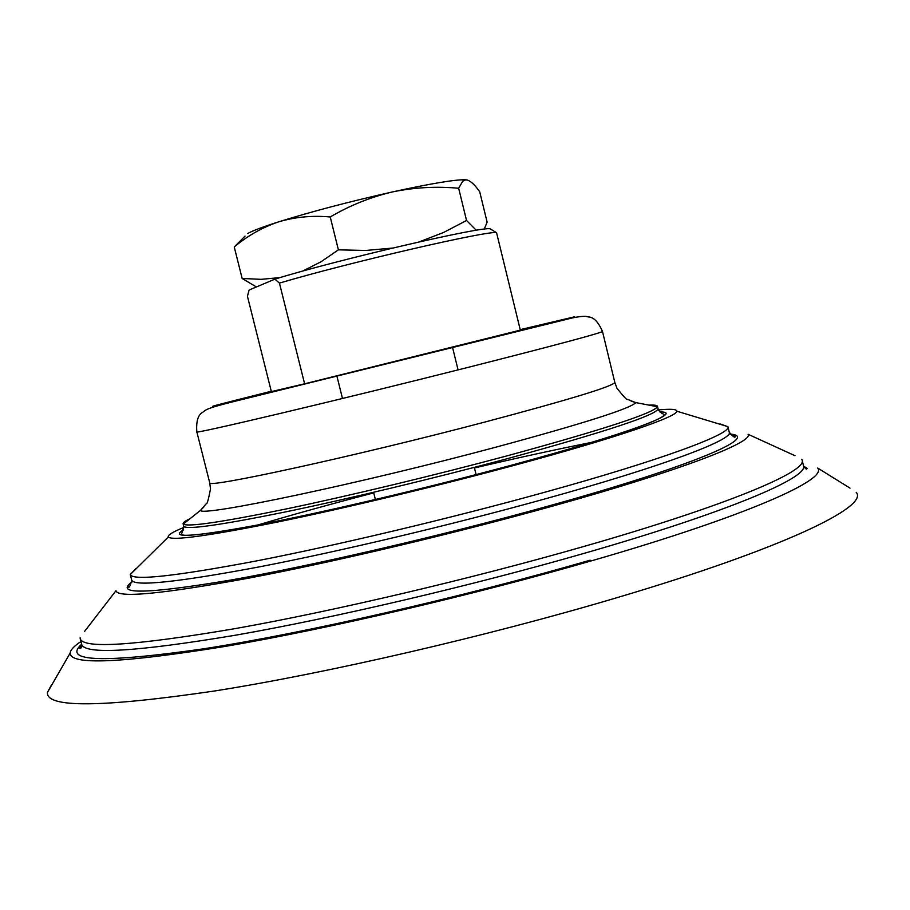 <?xml version="1.0" encoding="UTF-8"?>
<svg xmlns="http://www.w3.org/2000/svg" width="910" height="910" viewBox="0 0 910 910"><rect width="100%" height="100%" fill="white"/><g stroke="black" fill="none" stroke-linecap="round" stroke-linejoin="round"><path stroke-width="1.36" d="M261.705 284.716L249.101 290.028L247.44 296.285L271.362 391.596L304.611 383.804L279.438 283.112L274.877 279.154L261.705 284.716M649.444 405.098C654.495 404.893 657.179 405.314 657.486 406.338L657.464 406.736C653.346 413.208 603.296 429.565 507.325 455.785C435.173 475.168 349.292 495.791 286.172 508.963C221.801 522.158 187.505 527.197 183.297 524.08L183.103 523.739C182.887 522.681 185.071 521.066 189.633 518.882M490.251 228.888L496.439 232.642L490.251 228.888C484.677 225.543 336.393 259.987 274.877 279.154M496.439 232.642L496.564 232.732C490.968 229.684 347.995 262.683 279.438 283.112M496.564 232.732L520.327 330.137L304.611 383.804M658.465 409.955C670.624 408.761 676.721 409.17 676.767 411.183C677.825 416.575 616.093 437.846 516.687 464.68C438.757 485.758 345.629 508.064 277.664 522.01C208.447 535.922 171.99 540.927 168.293 537.014C167.394 535.216 172.604 532.009 183.911 527.39M720.515 424.06L727.92 426.71C731.788 433.842 661.377 460.107 542.758 492.799C449.847 518.472 337.633 545.124 256.961 560.833C175.084 576.314 132.86 580.91 130.289 574.608L135.613 568.818M258.065 524.922C293.68 514.355 332.241 503.685 373.748 492.89M474.463 467.967C516.197 458.162 555.293 449.62 591.728 442.351M794.999 455.705L748.088 434.286C753.73 442.146 680.225 470.618 553.587 505.835C454.545 533.465 334.414 561.891 248.714 578.134C161.855 594.071 117.618 598.257 115.979 590.715L84.482 631.54M801.79 459.254L802.142 460.141C807.5 471.471 726.419 505.687 583.902 546.455C471.221 578.805 333.242 611.202 234.666 628.696C134.953 645.622 83.481 648.989 80.228 638.797L80.137 637.842M850.008 488.124L817.692 468.047C828.202 479.604 745.404 516.38 593.32 560.298C474.315 594.799 327.793 628.946 225.066 646.441C121.439 663.174 69.808 665.381 70.172 653.039C70.48 649.911 74.074 646.077 80.933 641.539M476.283 230.287L466.546 220.493L443.5 232.516L419.1 241.912M392.574 248.066L365.706 250.466L338.395 249.84L321.059 261.75L303.053 270.907M280.144 277.573L261.17 279.336L242.151 278.471L255.994 286.718M466.546 220.493L458.663 188.268L462.644 181.317L464.839 180.032L467.035 179.952C470.72 180.999 474.94 184.946 479.718 191.782L487.123 222.131L484.734 227.955M338.395 249.84L330.239 216.967C349.861 205.455 370.609 197.106 392.506 191.919C414.55 187.392 436.607 186.175 458.663 188.268M242.151 278.471L234.245 246.963C247.622 235.736 262.421 227.363 278.631 221.858C294.999 216.967 312.21 215.34 330.239 216.967M245.063 236.077L234.245 246.963M247.759 233.495C252.593 230.753 262.888 226.874 278.631 221.858C311.527 211.586 349.486 201.611 392.506 191.919C430.1 183.706 454.249 179.645 464.919 179.748L467.035 179.952M631.074 401.117L635.806 402.607C630.687 408.453 584.459 423.195 497.133 446.844C360.132 483.642 199.916 517.267 200.53 510.328L204.022 506.802M602.488 331.456C600.054 333.276 556.283 344.981 471.164 366.593C339.908 399.82 189.553 435.401 196.822 431.84C196.048 421.307 198.027 414.789 202.759 412.275C206.343 409.352 207.321 408.272 231.538 402.118L572.14 317.977C580.557 316.248 585.915 315.895 588.213 316.942C593.491 316.942 598.245 321.776 602.488 331.456L614.819 382.439L616.991 388.297C623.794 396.805 627.308 400.491 627.513 399.365L635.806 402.607L657.464 406.736M520.202 329.659L574.676 316.771L457.969 346.187L233.54 401.401C193.409 411.058 214.521 405.485 271.282 391.254M614.819 382.439C612.885 386.352 569.546 399.57 484.791 422.069C354.047 456.536 203.214 489.273 209.698 482.698L196.822 431.84M507.985 458.492C434.627 478.228 347.142 499.192 283.738 512.284C219.151 525.354 185.811 529.995 183.729 526.185C182.216 532.634 181.238 535.33 180.794 534.295L183.843 535.239C193.841 535.717 217.433 532.498 254.607 525.571C320.229 513.16 425.379 488.511 512.125 465.033C569.125 449.529 611.361 436.823 638.831 426.915C654.972 421.057 663.504 416.951 664.448 414.596L662.491 413.64C660.023 412.207 658.556 410.592 658.078 408.795C656.633 414.903 606.606 431.465 507.985 458.492M659.83 411.946C686.231 411.616 628.241 433.74 512.159 465.033C427.859 487.84 325.985 511.818 260.135 524.524C193.921 536.866 168.418 538.618 183.638 529.791M727.92 426.71L729.263 432.307C733.187 439.735 662.867 466.307 544.305 499.101C451.428 524.877 339.225 551.483 258.531 567.032C176.62 582.343 134.35 586.734 131.722 580.182C130.13 586.563 128.924 588.622 128.105 586.359C127.809 585.642 129.061 584.254 131.882 582.195M729.991 434.07C761.442 436.243 693.101 465.863 548.707 505.971C442.874 535.49 313.302 565.554 230.082 580.17C146.817 594.082 114.091 594.719 131.893 582.093M802.142 460.141L803.485 465.772C808.91 477.443 727.943 512.034 585.483 552.962C472.847 585.426 334.88 617.765 236.281 635.066C136.534 651.776 84.994 654.893 81.672 644.405C81.638 647.613 80.944 648.932 79.579 648.375L81.752 644.735M590.146 560.196C462.849 597.108 304.782 633.133 203.578 648.819C102.762 663.265 62.108 661.752 81.638 644.246M856.208 492.333L856.208 492.333C869.425 506.62 782.418 548.707 617.014 597.665C487.407 636.204 326.508 673.332 214.544 690.986C101.84 707.559 46.137 708.06 47.422 692.487L50.937 685.878M209.698 482.698L210.506 488.897C208.447 499.59 207.07 504.493 206.354 503.594L200.53 510.328L183.297 524.08M183.103 523.739L183.729 526.185M657.486 406.338L658.078 408.795M168.293 537.014L130.278 574.54M676.767 411.183L727.898 426.642M130.289 574.608L131.722 580.182M730.047 434.161L735.337 436.083C735.439 438.347 733.414 437.084 729.263 432.307M80.228 638.797L81.672 644.405M803.564 466.102L807.181 468.309C806.806 469.89 805.577 469.048 803.485 465.772M70.172 653.039L47.422 692.487M373.601 492.31L375.386 499.522M474.315 467.387L476.089 474.599M336.927 376.149L342.49 398.489M452.577 347.529L458.071 369.892"/></g></svg>
